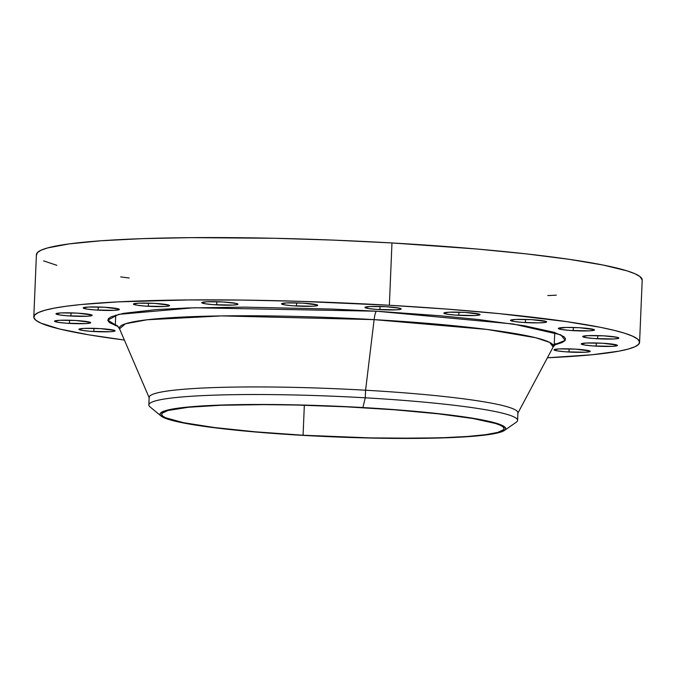 <?xml version="1.0" encoding="UTF-8"?>
<svg xmlns="http://www.w3.org/2000/svg" width="676" height="676" viewBox="0 0 676 676"><rect width="100%" height="100%" fill="white"/><g stroke="black" fill="none" stroke-linecap="round" stroke-linejoin="round"><path stroke-width="1.01" d="M568.981 352.035A18.125 1.614 2.4 0 1 554.024 349.813A18.125 1.614 2.4 0 1 575.276 349.12L559.052 348.917L554.024 349.855L557.294 350.886L565.567 351.807L585.205 352.238L589.962 351.596L589.81 350.962L575.276 349.12A18.125 1.614 2.4 0 1 590.241 351.334A18.125 1.614 2.4 0 1 568.981 352.035L569.116 348.858L568.981 352.035M596.164 346.137A18.125 1.614 2.4 0 1 581.208 343.923A18.125 1.614 2.4 0 1 602.46 343.222L586.236 343.019L581.208 343.966L584.478 344.988L592.742 345.909L612.388 346.34L617.146 345.706L616.994 345.064L602.46 343.222A18.125 1.614 2.4 0 1 617.416 345.436A18.125 1.614 2.4 0 1 596.164 346.137L596.3 342.969L596.164 346.137M597.643 338.769A18.125 1.614 2.4 0 1 582.678 336.555A18.125 1.614 2.4 0 1 603.938 335.854L587.714 335.651L582.687 336.597L585.957 337.62L594.221 338.541L613.867 338.972L618.625 338.338L617.365 337.358L603.938 335.854A18.125 1.614 2.4 0 1 618.895 338.076A18.125 1.614 2.4 0 1 597.643 338.769L597.77 335.6L597.643 338.769M573.265 330.649A18.125 1.614 2.4 0 1 558.308 328.435A18.125 1.614 2.4 0 1 579.56 327.733L566.032 327.438L558.308 328.477L561.579 329.499L569.843 330.42L589.489 330.851L594.246 330.218L594.094 329.584L579.56 327.733A18.125 1.614 2.4 0 1 594.517 329.956A18.125 1.614 2.4 0 1 573.265 330.649L573.4 327.48L573.265 330.649M525.421 322.579A18.125 1.614 2.4 0 1 510.464 320.356A18.125 1.614 2.4 0 1 531.716 319.663L515.492 319.461L510.464 320.399L513.735 321.43L522.007 322.351L538.958 322.875L545.447 322.401L546.402 322.139L546.25 321.506L531.716 319.663A18.125 1.614 2.4 0 1 546.681 321.877A18.125 1.614 2.4 0 1 525.421 322.579L525.556 319.402L525.421 322.579M458.801 315.329A18.125 1.614 2.4 0 1 443.845 313.115A18.125 1.614 2.4 0 1 465.096 312.422L448.872 312.219L443.845 313.157L447.115 314.179L455.379 315.1L475.025 315.531L479.783 314.898L479.63 314.264L465.096 312.422A18.125 1.614 2.4 0 1 480.053 314.636A18.125 1.614 2.4 0 1 458.801 315.329L458.936 312.16L458.801 315.329M379.912 309.633A18.125 1.614 2.4 0 1 364.955 307.419A18.125 1.614 2.4 0 1 386.216 306.718L369.983 306.515L364.964 307.453L368.226 308.484L376.498 309.405L396.144 309.836L400.893 309.194L399.643 308.214L386.216 306.718A18.125 1.614 2.4 0 1 401.172 308.932A18.125 1.614 2.4 0 1 379.912 309.633L380.047 306.456L379.912 309.633M296.494 306.034A18.125 1.614 2.4 0 1 281.537 303.811A18.125 1.614 2.4 0 1 302.789 303.118L286.565 302.916L281.537 303.854L284.807 304.884L293.071 305.805L312.718 306.236L316.52 305.865L317.745 305.29L317.323 304.96L302.789 303.118A18.125 1.614 2.4 0 1 317.745 305.332A18.125 1.614 2.4 0 1 296.494 306.034L296.629 302.856L296.494 306.034M216.7 304.884A18.125 1.614 2.4 0 1 201.735 302.671A18.125 1.614 2.4 0 1 222.995 301.969L206.771 301.766L201.744 302.713L205.014 303.735L213.278 304.656L232.924 305.087L237.682 304.445L236.423 303.465L222.995 301.969A18.125 1.614 2.4 0 1 237.952 304.183A18.125 1.614 2.4 0 1 216.7 304.884L216.827 301.707L216.7 304.884M148.34 306.304A18.125 1.614 2.4 0 1 133.383 304.082A18.125 1.614 2.4 0 1 154.635 303.389L138.411 303.186L133.383 304.124L136.653 305.155L144.917 306.076L164.564 306.507L168.366 306.135L169.591 305.56L169.169 305.231L154.635 303.389A18.125 1.614 2.4 0 1 169.591 305.603A18.125 1.614 2.4 0 1 148.34 306.304L148.475 303.127L148.34 306.304M98.113 310.149A18.125 1.614 2.4 0 1 83.148 307.926A18.125 1.614 2.4 0 1 104.408 307.234L88.184 307.031L83.156 307.969L86.427 309L94.691 309.921L114.337 310.352L119.094 309.709L118.942 309.076L104.408 307.234A18.125 1.614 2.4 0 1 119.365 309.447A18.125 1.614 2.4 0 1 98.113 310.149L98.24 306.972L98.113 310.149M70.929 316.038A18.125 1.614 2.4 0 1 55.964 313.825A18.125 1.614 2.4 0 1 77.225 313.123L61.001 312.92L55.973 313.867L59.243 314.889L67.507 315.81L87.153 316.241L91.911 315.608L91.759 314.965L77.225 313.123A18.125 1.614 2.4 0 1 92.181 315.346A18.125 1.614 2.4 0 1 70.929 316.038L71.064 312.87L70.929 316.038M69.451 323.407A18.125 1.614 2.4 0 1 54.494 321.193A18.125 1.614 2.4 0 1 75.746 320.492L59.522 320.289L54.494 321.235L57.764 322.258L66.037 323.179L85.675 323.61L90.432 322.976L90.28 322.334L75.746 320.492A18.125 1.614 2.4 0 1 90.711 322.705A18.125 1.614 2.4 0 1 69.451 323.407L69.586 320.238L69.451 323.407M93.829 331.527A18.125 1.614 2.4 0 1 78.872 329.313A18.125 1.614 2.4 0 1 100.124 328.612L83.9 328.409L78.872 329.356L82.142 330.378L90.407 331.299L110.053 331.73L113.855 331.358L115.081 330.784L114.658 330.454L100.124 328.612A18.125 1.614 2.4 0 1 115.081 330.826A18.125 1.614 2.4 0 1 93.829 331.527L93.964 328.35L93.829 331.527M554.616 344.929L562.094 342.546L564.908 340.679L565.525 338.71L563.945 336.648L554.244 332.339L524.221 325.739L478.05 319.478L440.211 315.76L376.49 311.214L331.755 309.05L244.56 307.141L187.708 307.96L156.671 309.557L123.387 313.368L111.295 316.714L108.481 318.582L107.864 320.559L109.444 322.621L118.258 326.635L107.805 320.145L118.646 314.365L194.02 307.757L376.49 311.214A13.182 2.231 -86.7 0 0 374.115 319.63L221.779 315.912L147.064 319.773L125.44 323.779L119.542 328.823L116.855 325.232M504.448 430.435L516.253 422.23A184.531 16.401 -177.6 0 0 365.277 397.809L362.902 407.543A172.997 15.379 2.4 0 1 504.448 430.435A172.997 15.379 2.4 0 1 302.789 435.361A172.997 15.379 2.4 0 1 161.099 416.044A172.997 15.379 2.4 0 1 362.902 407.543L365.277 397.809A184.531 16.401 2.4 0 1 517.588 420.371L517.9 412.782A184.531 16.401 -177.6 0 0 365.589 390.221L365.277 397.809L365.589 390.221A184.531 16.401 2.4 0 1 517.706 413.475L553.154 346.999A217.199 19.308 -177.6 0 0 374.115 319.63L365.589 390.221L374.115 319.63A217.199 19.308 -177.6 0 0 119.542 328.823L149.303 398.037A184.531 16.401 2.4 0 1 365.589 390.221A184.531 16.401 -177.6 0 0 149.159 397.327L148.847 404.916A184.531 16.401 2.4 0 1 365.277 397.809A184.531 16.401 -177.6 0 0 150.013 406.876L161.099 416.044M33.8 316.934A303.161 26.947 2.4 0 1 389.359 305.256L300.507 301.344L242.532 300.076L188.181 299.95L117.945 301.876L81.272 304.513L66.544 306.203L54.418 308.112L45.013 310.233L38.414 312.54L34.687 315.008L33.868 317.619L35.963 320.348L40.966 323.17L59.42 328.959L88.539 334.781L124.359 340.036A303.161 26.947 2.4 0 1 33.8 316.934L36.411 254.632A303.161 26.947 -177.6 0 1 391.97 242.954L476.293 248.962L526.367 253.889L569.243 259.33L603.296 265.077L627.193 270.907L635.034 273.788L640.037 276.611L642.2 280.05A303.161 26.947 -177.6 0 0 391.97 242.954L389.359 305.256A303.161 26.947 2.4 0 1 639.589 342.326A303.161 26.947 2.4 0 1 547.408 357.773L592.117 354.748L618.971 351.148L628.376 349.027L634.975 346.729L638.702 344.253L639.521 341.642L637.417 338.913L632.423 336.099L624.582 333.217L613.969 330.302L600.685 327.387L566.632 321.632L499.496 313.656L446.54 309.067L389.359 305.256L391.97 242.954L332.769 240.09L273.814 238.265L190.793 237.639L142.146 238.653L101.07 240.766L69.155 243.892L47.624 247.923L41.025 250.23L37.298 252.706L36.479 255.317M303.076 435.226A171.349 15.235 2.4 0 1 161.649 414.278A171.349 15.235 2.4 0 1 362.615 407.679A171.349 15.235 2.4 0 1 504.051 428.626A171.349 15.235 2.4 0 1 303.076 435.226L304.335 405.237L303.076 435.226L369.865 437.879L416.788 438.234L444.284 437.659L467.496 436.468L485.537 434.693L497.713 432.42L503.544 429.716L504.009 428.238L502.826 426.7L499.995 425.103L495.567 423.48L473.107 418.545L438.572 413.856L394.936 409.825L345.943 406.8L295.826 405.025L263.936 404.628L221.407 405.245L188.477 407.256L167.978 410.484L162.147 413.188L161.682 414.667L162.874 416.205L165.696 417.802L183.635 422.72L214.427 427.536L255.418 431.829L303.076 435.226M43.577 260.86L56.835 265.313M120.734 276.906L129.201 278.013M547.78 295.564L556.314 295.167M302.789 435.361L254.675 431.93L213.286 427.595L191.232 424.393L168.561 419.407L161.234 416.154L160.035 414.599L160.508 413.112L162.629 411.701L166.397 410.383L187.091 407.121L220.334 405.093L263.268 404.468L312.194 405.313L362.902 407.543L411.016 410.974L452.405 415.309L474.459 418.512L497.13 423.497L504.457 426.75L505.656 428.305L505.192 429.792L503.062 431.204L493.928 433.73L468.798 436.612L445.357 437.811L386.579 438.318L353.497 437.592L302.789 435.361M552.867 344.752L556.128 343.645L553.154 346.999L549.732 342.428L535.848 337.772L487.058 329.449L374.115 319.63A13.182 2.231 93.3 0 1 376.49 311.214L513.363 324.015L560.86 334.831L565.144 340.383L553.179 345.25M554.252 344.346L554.751 332.499M642.2 280.025L639.589 342.326M115.3 325.604L115.74 315.126"/></g></svg>
